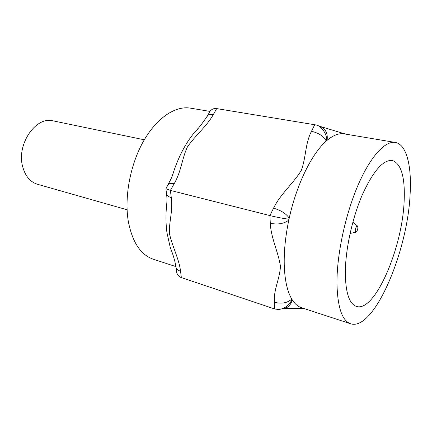 <?xml version="1.0" encoding="UTF-8"?>
<svg xmlns="http://www.w3.org/2000/svg" width="432" height="432" viewBox="0 0 432 432"><rect width="100%" height="100%" fill="white"/><g stroke="black" fill="none" stroke-linecap="round" stroke-linejoin="round"><path stroke-width="0.65" d="M356.524 231.838C357.804 229.705 358.155 227.788 357.572 226.093L356.605 226.309C355.028 229.37 354.85 231.336 356.071 232.195L356.524 231.838M175.862 266.593L153.29 259.211C140.573 254.815 132.219 242.066 128.234 220.963C124.232 196.474 130.388 164.16 143.656 140.908C156.951 117.623 175.565 105.57 190.431 108.14L209.995 111.413M171.704 251.284L170.089 246.845L166.909 232.405C165.974 225.299 165.748 217.706 166.234 209.617L166.871 202.397M172.309 175.927L174.528 169.085C179.836 154.235 186.565 141.923 194.708 132.165L198.212 128.261M171.283 197.575C173.124 211.075 168.874 221.486 169.452 233.572C172.141 246.137 179.199 259.232 180.554 271.269L181.348 277.592L274.747 308.999L274.396 302.265C273.494 289.424 279.709 279.396 280.454 266.355C278.527 252.628 270.88 237.773 270.308 223.306L269.908 215.579L170.381 190.409L171.283 197.575C168.777 196.895 167.227 195.853 166.622 194.454L166.45 193.104M180.554 271.269C178.168 270.448 176.672 269.239 176.067 267.64L175.867 266.15M395.269 142.436C385.16 140.616 370.337 156.481 357.826 185.684C345.33 214.828 336.895 254.329 336.96 282.717C337.43 307.06 342.004 320.749 350.687 323.795C374.096 331.366 407.873 251.111 410.135 193.649C411.739 165.861 406.55 144.293 395.269 142.436L344.164 133.877C339.017 133.002 333.32 135.162 327.073 140.351L326.657 140.216C326.997 134.26 321.71 126.252 316.17 124.978L216.68 108.594L213.278 114.599C210.611 114.183 208.726 114.507 207.625 115.582L206.993 116.683M213.278 114.599C207.004 126.047 195.086 135.675 187.364 147.037C181.888 158.749 181.386 171.234 174.145 183.767C171.455 183.136 169.625 183.233 168.637 184.054L168.124 184.955M181.348 277.592C179.096 276.869 177.547 275.168 176.693 272.484L176.364 269.957M174.145 183.767L170.381 190.409L165.964 188.752M216.68 108.594C214.18 108.157 211.999 109.01 210.141 111.159L208.953 113.249M273.564 208.159C281.065 210.389 286.286 213.727 289.229 218.165L288.776 219.116C285.973 219.008 275.524 217.053 269.908 215.579L273.564 208.159C280.211 194.227 293.517 183.287 301.288 170.402C306.212 157.118 305.019 143.894 311.483 131.29C318.811 132.997 323.73 136.258 326.246 141.075C311.904 153.452 296.53 184.556 289.229 218.165L288.808 220.104C285.25 237.184 283.759 252.866 284.326 267.143C285.017 281.216 287.496 291.854 291.762 299.057L292.253 299.857C294.899 303.944 297.956 306.553 301.433 307.681L350.687 323.795M317.239 125.361L319.491 126.171C325.512 128.596 328.039 133.321 327.073 140.351L326.246 141.075L326.657 140.216M274.747 308.999L278.71 309.517C284.72 308.675 289.084 305.478 291.794 299.927L292.253 299.857C290.741 305.37 287.393 308.383 282.209 308.912M274.396 302.265C281.594 304.079 287.383 303.01 291.762 299.057L291.794 299.927M270.308 223.306C277.954 224.786 284.121 223.717 288.808 220.104L288.776 219.116M345.314 272.549C345.546 292.642 349.25 303.939 356.427 306.439C374.927 312.638 402.538 247.558 404.147 200.934C405.184 177.147 401.242 163.658 392.31 160.477C383.189 159.57 373.162 171.072 362.227 194.989C352.237 218.214 345.427 249.61 345.314 272.549M144.293 139.795L53.093 120.847C36.077 115.949 16.519 144.002 22.567 166.261C25.105 175.937 30.078 181.942 37.498 184.275L127.094 209.768M311.483 131.29L314.761 124.648M357.426 225.968L352.847 222.194M355.882 232.238L350.077 233.464M165.92 188.984L166.622 194.454C167.135 198.272 167.006 203.326 166.234 209.617M170.089 246.845C170.797 249.178 174.566 257.537 176.067 267.64L176.693 272.484M210.141 111.159L207.625 115.582C202.219 123.682 197.915 129.206 194.708 132.165M174.528 169.085L171.72 177.466L165.861 188.935M345.811 134.152L320.436 126.506M303.539 308.372L284.348 308.594"/></g></svg>
